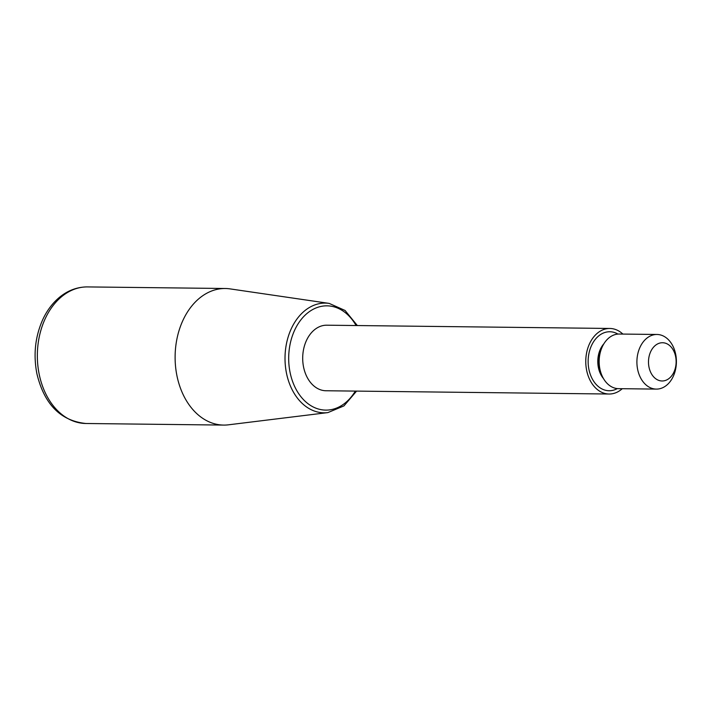 <?xml version="1.0" encoding="UTF-8"?>
<svg xmlns="http://www.w3.org/2000/svg" width="712" height="712" viewBox="0 0 712 712"><rect width="100%" height="100%" fill="white"/><g stroke="black" fill="none" stroke-linecap="round" stroke-linejoin="round"><path stroke-width="1.07" d="M326.221 390.755A32.779 23.701 -89.3 0 1 326.016 390.755A32.779 23.701 -89.3 0 1 302.698 357.7A32.779 23.701 -89.3 0 1 326.772 325.197L609.846 328.463A32.779 23.701 90.7 0 0 585.771 360.966A32.779 23.701 90.7 0 0 609.089 394.021A32.779 23.701 90.7 0 0 622.252 388.707M327.894 412.595L228.481 424.815A68.29 49.377 -89.3 0 1 224.129 425.091A68.29 49.377 -89.3 0 1 223.693 425.082A68.29 49.377 -89.3 0 1 175.116 356.223A68.29 49.377 -89.3 0 1 225.268 288.502A68.29 49.377 -89.3 0 1 230.056 288.885L329.149 303.392A54.868 39.667 90.7 0 0 324.966 303.089A54.868 39.667 90.7 0 0 285.014 357.976A54.868 39.667 90.7 0 0 324.387 412.818A54.868 39.667 90.7 0 0 327.894 412.595L343.967 405.893L356.578 391.102M622.884 334.079A32.779 23.701 90.7 0 0 609.846 328.463M636.902 361.794A27.314 19.749 -89.3 0 1 656.962 334.471A27.314 19.749 -89.3 0 1 676.4 361.776A27.314 19.749 -89.3 0 1 656.331 389.099A27.314 19.749 -89.3 0 1 636.902 361.794M656.962 334.471L619.217 334.035A27.314 19.749 90.7 0 0 599.157 361.118A27.314 19.749 90.7 0 0 618.594 388.663L656.331 389.099M648.49 361.856A19.126 13.822 -89.3 0 1 669.307 345.284A19.126 13.822 -89.3 0 1 669.138 378.41A19.126 13.822 -89.3 0 1 648.49 361.856M355.332 391.093A52.145 37.7 -89.3 0 1 326.123 410.112A52.145 37.7 -89.3 0 1 292.561 335.316A52.145 37.7 -89.3 0 1 356.089 325.535M87.078 286.909A68.29 49.377 90.7 0 0 37.344 354.932A68.29 49.377 90.7 0 0 85.93 423.498C60.609 420.881 44.26 404.3 36.899 373.729C33.215 354.638 35.182 336.571 42.791 319.528C46.93 310.637 52.377 303.33 59.132 297.598C67.524 290.603 76.825 287.043 87.033 286.909L87.505 286.918A68.29 49.377 90.7 0 0 87.078 286.909M603.287 344.795A22.677 16.394 90.7 0 0 602.913 377.538M617.313 388.592A29.503 21.333 -89.3 0 1 588.139 361.251A29.503 21.333 -89.3 0 1 617.945 334.079M603.491 378.588A22.677 16.394 -89.3 0 1 597.795 361.304A22.677 16.394 -89.3 0 1 603.892 343.762M85.93 423.498L223.693 425.082M87.505 286.918L225.268 288.502M357.335 325.544L345.071 310.468L329.149 303.392M609.089 394.021L326.016 390.755"/></g></svg>
